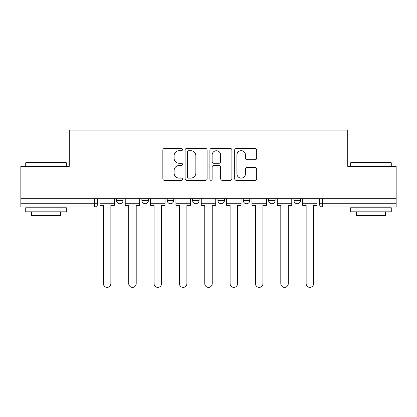 <?xml version="1.0" encoding="UTF-8"?>
<svg xmlns="http://www.w3.org/2000/svg" width="417" height="417" viewBox="0 0 417 417"><rect width="100%" height="100%" fill="white"/><g stroke="black" fill="none" stroke-linecap="round" stroke-linejoin="round"><path stroke-width="0.63" d="M182.505 149.567A1.115 1.115 0 0 0 181.39 148.452L164.444 148.452A1.595 1.595 0 0 0 162.849 150.042L162.849 178.747A1.595 1.595 0 0 0 164.444 180.342L181.39 180.342A1.115 1.115 0 0 0 182.505 179.227A1.115 1.115 0 0 0 181.39 178.111L179.195 178.111A5.103 5.103 0 0 1 174.092 173.008L174.092 170.616A5.103 5.103 0 0 1 179.195 165.513L181.39 165.513A1.115 1.115 0 0 0 182.505 164.397A1.115 1.115 0 0 0 181.39 163.282L179.195 163.282A5.103 5.103 0 0 1 174.092 158.179L174.092 155.786A5.103 5.103 0 0 1 179.195 150.683L181.39 150.683A1.115 1.115 0 0 0 182.505 149.567M268.611 198.68L268.611 200.462L275.111 200.462A3.247 3.247 0 0 1 271.863 203.715A3.247 3.247 0 0 1 268.611 200.462L268.611 198.68M243.267 198.68L243.267 200.462L249.767 200.462A3.247 3.247 0 0 1 246.52 203.715A3.247 3.247 0 0 1 243.267 200.462L243.267 198.68M192.576 198.68L192.576 200.462L199.076 200.462A3.247 3.247 0 0 1 195.828 203.715A3.247 3.247 0 0 1 192.576 200.462L192.576 198.68M255.105 159.69A1.595 1.595 0 0 0 256.7 158.095L256.7 150.042A1.595 1.595 0 0 0 255.105 148.452L236.288 148.452A1.595 1.595 0 0 0 234.693 150.042L234.693 178.747A1.595 1.595 0 0 0 236.288 180.342L255.105 180.342A1.595 1.595 0 0 0 256.7 178.747L256.7 169.021A1.595 1.595 0 0 0 255.105 167.425L247.052 167.425A1.595 1.595 0 0 0 245.457 169.021L245.457 173.847A4.264 4.264 0 0 1 241.193 178.111A4.264 4.264 0 0 1 236.924 173.847L236.924 154.947A4.264 4.264 0 0 1 241.193 150.683A4.264 4.264 0 0 1 245.457 154.947L245.457 158.095A1.595 1.595 0 0 0 247.052 159.69L255.105 159.69M20.85 198.68L20.85 166.347L69.264 166.347L69.264 130.114L347.736 130.114L347.736 166.347L396.15 166.347L396.15 198.68L20.85 198.68L20.85 203.715L97.698 203.715L97.698 198.68L97.698 203.715A3.247 3.247 0 0 1 94.445 206.962L20.85 206.962L20.85 203.715M207.103 150.042A1.595 1.595 0 0 0 205.508 148.452L186.691 148.452A1.595 1.595 0 0 0 185.096 150.042L185.096 178.747A1.595 1.595 0 0 0 186.691 180.342L205.508 180.342A1.595 1.595 0 0 0 207.103 178.747L207.103 150.042M211.492 148.452L230.309 148.452A1.595 1.595 0 0 1 231.904 150.042L231.904 178.747A1.595 1.595 0 0 1 230.309 180.342L222.256 180.342A1.595 1.595 0 0 1 220.661 178.747L220.661 167.108A1.595 1.595 0 0 0 219.066 165.513L213.723 165.513A1.595 1.595 0 0 0 212.128 167.108L212.128 179.227A1.115 1.115 0 0 1 211.012 180.342A1.115 1.115 0 0 1 209.897 179.227L209.897 150.042A1.595 1.595 0 0 1 211.492 148.452M319.302 198.68L319.302 203.715L396.15 203.715L396.15 206.962L322.555 206.962A3.247 3.247 0 0 1 319.302 203.715M396.15 198.68L396.15 203.715M300.459 198.68L300.459 200.462A3.247 3.247 0 0 1 297.206 203.715A3.247 3.247 0 0 1 293.959 200.462L300.459 200.462L300.459 198.68M293.959 198.68L293.959 200.462M275.111 198.68L275.111 200.462L275.111 198.68M249.767 200.462L249.767 198.68L249.767 200.462A3.247 3.247 0 0 1 246.52 203.715M224.424 198.68L224.424 200.462A3.247 3.247 0 0 1 221.172 203.715A3.247 3.247 0 0 1 217.924 200.462A3.247 3.247 0 0 0 221.172 203.715A3.247 3.247 0 0 0 224.424 200.462L224.424 198.68M217.924 198.68L217.924 200.462L224.424 200.462M199.076 198.68L199.076 200.462M173.733 198.68L173.733 200.462A3.247 3.247 0 0 1 170.48 203.715A3.247 3.247 0 0 1 167.233 200.462A3.247 3.247 0 0 0 170.48 203.715A3.247 3.247 0 0 0 173.733 200.462L167.233 200.462L167.233 198.68M141.889 198.68L141.889 200.462L148.389 200.462L148.389 198.68L148.389 200.462A3.247 3.247 0 0 1 145.137 203.715A3.247 3.247 0 0 1 141.889 200.462A3.247 3.247 0 0 0 145.137 203.715M116.541 198.68L116.541 200.462L123.041 200.462L123.041 198.68L123.041 200.462A3.247 3.247 0 0 1 119.794 203.715A3.247 3.247 0 0 1 116.541 200.462A3.247 3.247 0 0 0 119.794 203.715M94.445 198.68L94.445 206.962A3.247 3.247 0 0 0 97.698 203.715M188.448 150.683A1.115 1.115 0 0 0 187.332 151.798L187.332 176.996A1.115 1.115 0 0 0 188.448 178.111L190.757 178.111A5.103 5.103 0 0 0 195.86 173.008L195.86 155.786A5.103 5.103 0 0 0 190.757 150.683L188.448 150.683M220.661 155.03A4.264 4.264 0 0 0 216.392 150.761A4.264 4.264 0 0 0 212.128 155.03L212.128 161.687A1.595 1.595 0 0 0 213.723 163.282L219.066 163.282A1.595 1.595 0 0 0 220.661 161.687L220.661 155.03M99.892 203.715L99.892 205.336L103.385 205.336L103.385 283.649A3.737 3.737 0 0 0 107.122 287.386A3.737 3.737 0 0 0 110.859 283.649L110.859 205.336L114.352 205.336L114.352 203.715L99.892 203.715L99.892 198.68M114.352 203.715L114.352 198.68M125.236 203.715L125.236 205.336L128.728 205.336L128.728 283.649A3.737 3.737 0 0 0 132.465 287.386A3.737 3.737 0 0 0 136.203 283.649L136.203 205.336L139.695 205.336L139.695 203.715L125.236 203.715L125.236 198.68M139.695 203.715L139.695 198.68M150.579 203.715L150.579 205.336L154.071 205.336L154.071 283.649A3.737 3.737 0 0 0 157.808 287.386A3.737 3.737 0 0 0 161.546 283.649L161.546 205.336L165.038 205.336L165.038 203.715L150.579 203.715L150.579 198.68M165.038 203.715L165.038 198.68M175.927 203.715L175.927 205.336L179.419 205.336L179.419 283.649A3.737 3.737 0 0 0 183.157 287.386A3.737 3.737 0 0 0 186.894 283.649L186.894 205.336L190.387 205.336L190.387 203.715L175.927 203.715L175.927 198.68M190.387 203.715L190.387 198.68M201.27 203.715L201.27 205.336L204.763 205.336L204.763 283.649A3.737 3.737 0 0 0 208.5 287.386A3.737 3.737 0 0 0 212.237 283.649L212.237 205.336L215.73 205.336L215.73 203.715L201.27 203.715L201.27 198.68M215.73 203.715L215.73 198.68M226.613 203.715L226.613 205.336L230.106 205.336L230.106 283.649A3.737 3.737 0 0 0 233.843 287.386A3.737 3.737 0 0 0 237.581 283.649L237.581 205.336L241.073 205.336L241.073 203.715L226.613 203.715L226.613 198.68M241.073 203.715L241.073 198.68M25.724 162.771L26.214 162.286L65.855 162.286L66.339 162.771L25.724 162.771L25.724 166.347M66.339 211.836L25.724 211.836L25.724 207.775L66.339 207.775L66.339 211.836M60.653 211.836L60.653 215.573L31.411 215.573L31.411 211.836M350.661 162.771L351.145 162.286L390.786 162.286L391.276 162.771L350.661 162.771L350.661 166.347M391.276 211.836L350.661 211.836L350.661 207.775L391.276 207.775L391.276 211.836M385.589 211.836L385.589 215.573L356.347 215.573L356.347 211.836M251.962 203.715L251.962 205.336L255.454 205.336L255.454 283.649A3.737 3.737 0 0 0 259.192 287.386A3.737 3.737 0 0 0 262.929 283.649L262.929 205.336L266.421 205.336L266.421 203.715L251.962 203.715L251.962 198.68M266.421 203.715L266.421 198.68M277.305 203.715L277.305 205.336L280.797 205.336L280.797 283.649A3.737 3.737 0 0 0 284.535 287.386A3.737 3.737 0 0 0 288.272 283.649L288.272 205.336L291.764 205.336L291.764 203.715L277.305 203.715L277.305 198.68M291.764 203.715L291.764 198.68M302.648 203.715L302.648 205.336L306.141 205.336L306.141 283.649A3.737 3.737 0 0 0 309.878 287.386A3.737 3.737 0 0 0 313.615 283.649L313.615 205.336L317.108 205.336L317.108 203.715L302.648 203.715L302.648 198.68M317.108 203.715L317.108 198.68M322.555 198.68L322.555 206.962M66.339 166.347L66.339 162.771M57.082 207.775L57.082 206.962M34.986 207.775L34.986 206.962M391.276 166.347L391.276 162.771M382.014 207.775L382.014 206.962M359.918 207.775L359.918 206.962"/></g></svg>
